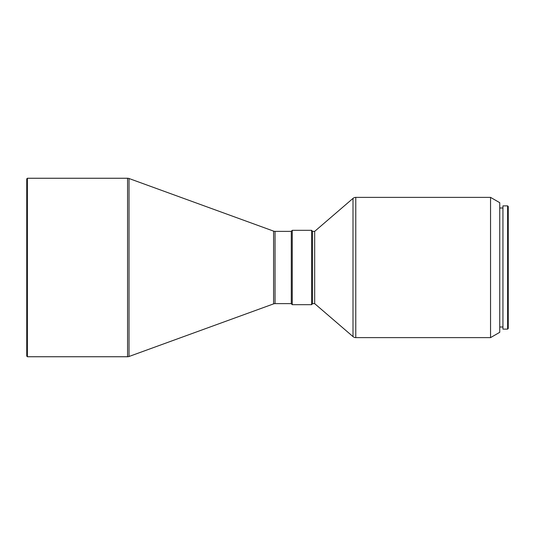 <?xml version="1.0" encoding="UTF-8"?>
<svg xmlns="http://www.w3.org/2000/svg" width="535" height="535" viewBox="0 0 535 535"><rect width="100%" height="100%" fill="white"/><g stroke="black" fill="none" stroke-linecap="round" stroke-linejoin="round"><path stroke-width="0.8" d="M507.615 329.119L508.25 328.483L508.25 206.517L507.615 205.881L502.94 205.881L502.94 329.119L507.615 329.119L507.615 205.881M502.94 208.001L499.75 208.001M502.94 326.999L499.75 326.999M490.548 197.382L490.548 337.618L499.75 332.309L499.75 202.691L490.548 197.382L355.775 197.382A4.247 4.247 0 0 0 353 198.405L314.674 231.374L312.547 231.374M490.548 337.618L355.775 337.618A4.247 4.247 0 0 1 353 336.595L353 198.405M353 336.595L314.674 303.626L314.674 231.374M314.674 303.626L312.547 303.626M311.591 304.683L312.547 303.726L312.547 231.274L311.591 230.317L292.257 230.317L292.257 304.683L311.591 304.683L311.591 230.317M292.257 304.683L291.301 303.726L291.301 231.274L292.257 230.317M291.301 231.374L275.05 231.374A4.247 4.247 0 0 1 273.592 231.12L129.022 178.509A4.247 4.247 0 0 0 127.571 178.255L27.385 178.255L27.385 356.745L127.571 356.745L127.571 178.255M291.301 303.626L275.05 303.626L275.05 231.374M127.571 356.745A4.247 4.247 0 0 0 129.022 356.491L273.592 303.88A4.247 4.247 0 0 1 275.05 303.626M27.385 356.745L26.75 356.109L26.75 178.891L27.385 178.255M355.775 337.618L355.775 197.382M273.592 303.88L273.592 231.12M129.022 356.491L129.022 178.509"/></g></svg>
